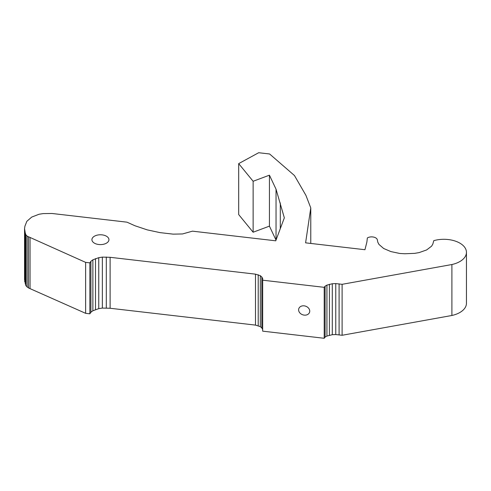 <?xml version="1.0" encoding="UTF-8"?>
<svg xmlns="http://www.w3.org/2000/svg" width="491" height="491" viewBox="0 0 491 491"><rect width="100%" height="100%" fill="white"/><g stroke="black" fill="none" stroke-linecap="round" stroke-linejoin="round"><path stroke-width="0.74" d="M304.175 315.118A5.671 4.542 19.2 0 1 298.816 308.624A5.671 4.542 19.2 0 1 305.666 306.194A5.671 4.542 19.2 0 1 309.539 312.344A5.671 4.542 19.2 0 1 304.175 315.118M98.752 244.506A8.513 4.916 180 0 1 91.921 239.688A8.513 4.916 180 0 1 100.428 234.772A8.513 4.916 180 0 1 108.941 239.688A8.513 4.916 180 0 1 98.752 244.506M367.348 237.957L366.887 242.038L364.948 249.716L305.598 242.842L310.772 207.92L305.911 195.344L294.465 175.539L269.614 153.984L258.677 152.719L238.687 163.62L253.129 181.271L269.43 175.177L276.04 189.201L284.338 217.838L275.752 240.811L192.49 231.163L182.48 233.955L173.133 234.139L159.98 232.617L147.251 229.874L134.994 225.774L126.966 222.165L52.046 213.487L43.214 213.591L39.084 214.242L31.749 217.059L26.858 221.294L24.931 226.142L24.55 228.64L25.25 232.955L25.857 234.716L27.079 236.128L85.63 262.372L89.859 262.863L90.896 261.292L92.867 259.825L98.746 257.683L102.361 257.118L110.113 257.309L255.486 274.15L260.328 275.697L261.826 276.998L262.716 278.655L262.667 280.201L324.201 287.327L325.097 286.161L326.926 285.105L332.284 283.749L335.764 283.589L342.104 284.32L451.898 264.526A22.592 13.042 0 0 0 466.45 252.337A22.592 13.042 0 0 0 433.768 240.67L432.847 244.033L431.62 246.144L426.636 249.944L419.118 252.595L414.705 253.356L404.793 253.755L399.766 253.46L390.885 251.582L383.655 248.489L378.96 244.42L377.788 242.167L377.34 239.841A5.775 3.333 0 0 0 373.399 237.043A5.775 3.333 0 0 0 367.348 237.957M262.667 280.201L262.667 331.155L324.201 338.281L325.097 337.114L326.926 336.059L332.284 334.702L335.764 334.543L342.104 335.273L451.898 315.48A22.592 13.042 0 0 0 466.45 303.291L466.45 252.337M451.898 315.48L451.898 264.526M342.104 335.273L342.104 284.32M339.097 334.788L339.097 283.835M335.764 334.543L335.764 283.589M332.284 334.702L332.284 283.749M329.418 335.218L329.418 284.264M326.926 336.059L326.926 285.105M325.097 337.114L325.097 286.161M324.201 338.281L324.201 287.327M24.55 228.64L24.55 279.594L25.857 285.67L28.49 287.947L85.63 313.326L89.859 313.817L90.896 312.245L92.867 310.778L98.746 308.643L102.361 308.072L110.113 308.262L255.486 325.103L260.328 326.65L261.826 327.951L262.667 329.516M261.826 327.951L261.826 276.998M260.328 326.65L260.328 275.697M258.211 325.699L258.211 274.745M255.486 325.103L255.486 274.15M110.113 308.262L110.113 257.309M106.308 307.967L106.308 257.008M102.361 308.072L102.361 257.118M98.746 308.643L98.746 257.683M95.499 309.533L95.499 258.579M92.867 310.778L92.867 259.825M90.896 312.245L90.896 261.292M89.859 313.817L89.859 262.863M85.63 313.326L85.63 262.372M30.037 288.413L30.037 237.454M28.49 287.947L28.49 236.993M27.079 287.082L27.079 236.128M25.857 285.67L25.857 234.716M25.25 283.908L25.25 232.955M24.734 281.871L24.734 230.917M280.3 228.64L280.3 202.955M276.04 240.038L276.04 189.201M238.687 163.62L238.687 214.573L253.129 232.231L269.43 226.13L276.016 240.105M269.43 226.13L269.43 175.177M253.129 232.231L253.129 181.271M310.772 243.438L310.772 207.92"/></g></svg>
